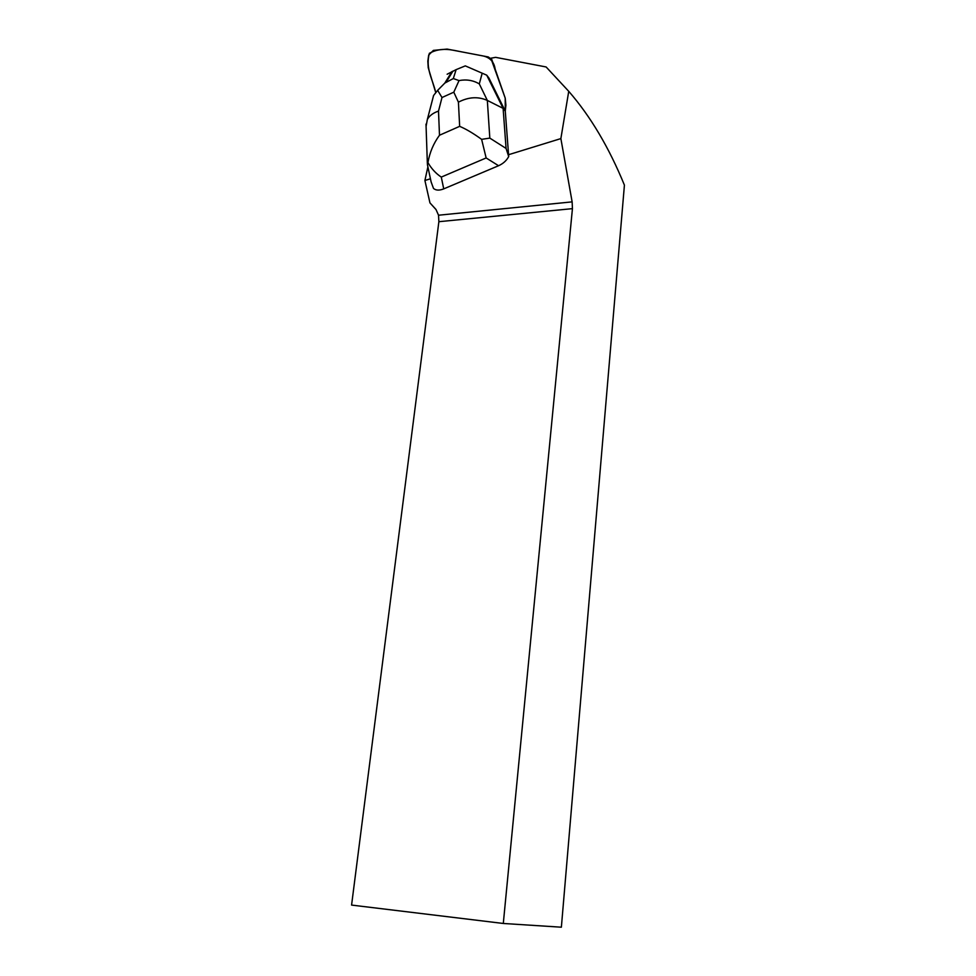 <?xml version="1.0" encoding="UTF-8"?>
<svg xmlns="http://www.w3.org/2000/svg" width="976" height="976" viewBox="0 0 976 976"><rect width="100%" height="100%" fill="white"/><g stroke="black" fill="none" stroke-linecap="round" stroke-linejoin="round"><path stroke-width="1.46" d="M508.703 156.563C506.52 160.613 503.14 163.675 498.565 165.725L486.146 157.953L481.619 139.348C473.36 133.37 466.052 129.039 459.659 126.343L458.415 102.163C468.504 96.929 478.142 96.356 487.329 100.418L489.818 138.104L506.068 148.437L508.703 156.563L505.275 111.105L505.897 105.225L505.214 98.112L491.782 59.475L488.268 56.95L447.154 49.093L433.405 50.386L428.696 55.022L427.83 61.146L428.22 67.71L435.662 92.33C432.819 79.373 425.219 68.771 429.367 53.302C441.481 46.763 451.766 49.959 461.904 51.911L482.754 55.888C489.928 57.377 494.063 61.781 495.149 69.113L505.214 98.112L490.855 58.206L495.649 57.352L546.121 66.966L568.74 91.317C590.456 116.242 609.024 147.51 624.42 185.135L561.371 927.2L503.299 923.467L572.436 208.644L572.131 201.873L560.871 138.592L568.74 91.317M430.453 178.779L424.902 180.487L427.891 166.859M508.569 154.708L560.871 138.592M505.897 105.225L505.214 98.112L505.275 111.105L505.897 105.225M424.902 180.487L429.952 202.886L436.04 209.596L438.529 215.22L438.871 221.698L572.436 208.644M435.869 209.34L429.952 202.886M503.299 923.467L351.58 905.081L438.871 221.698M505.275 111.105L488.903 77.995L486.719 75.164L503.116 108.36L505.312 111.166M426.085 126.343L427.342 119.475C429.403 115.717 433.137 112.923 438.505 111.093L439.493 135.237C433.564 143.326 429.708 152.439 427.939 162.602C431.465 168.726 435.918 173.557 441.286 177.083L443.726 188.88L498.565 165.725M443.726 188.88C439.31 190.625 435.894 190.479 433.503 188.441L431.111 181.878L427.39 164.529L427.939 162.602M506.068 148.437L503.116 108.36L487.329 100.418L479.301 83.887C473.128 80.276 466.369 79.178 459.037 80.593L453.791 92.183L441.994 97.527L437.651 90.341L444.849 83.058L453.315 78.544L459.037 80.593M453.315 78.544L456.134 69.625L465.308 65.88L482.193 73.2L479.301 83.887M486.719 75.164L482.193 73.2M456.134 69.625L447.13 74.237M489.818 138.104L481.619 139.348M431.978 101.663L433.576 95.502L437.651 90.341M572.131 201.873L438.529 215.22M458.415 102.163L453.791 92.183M441.994 97.527L438.505 111.093M439.493 135.237L459.659 126.343M486.146 157.953L441.286 177.083M452.974 71.077L446.459 81.679M426 124.098L427.366 163.651M433.539 95.66L427.342 119.475M444.836 83.058L451.9 71.577"/></g></svg>
